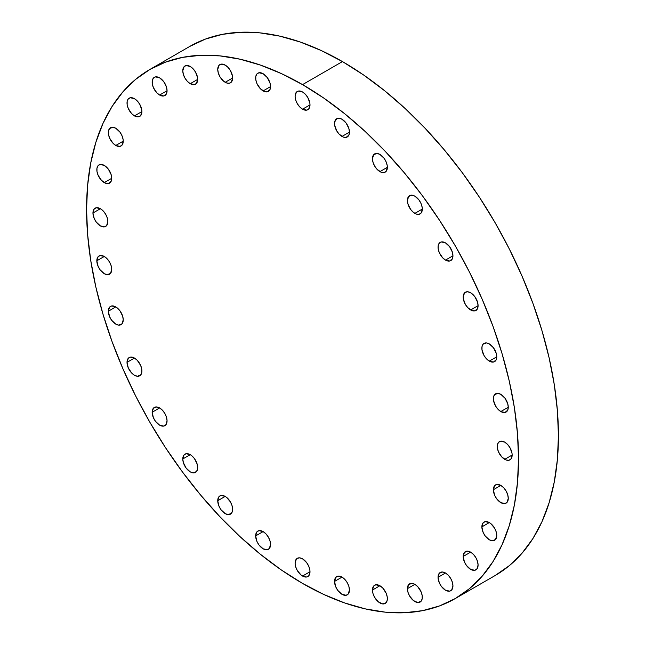 <?xml version="1.0" encoding="UTF-8"?>
<svg xmlns="http://www.w3.org/2000/svg" width="645" height="645" viewBox="0 0 645 645"><rect width="100%" height="100%" fill="white"/><g stroke="black" fill="none" stroke-linecap="round" stroke-linejoin="round"><path stroke-width="0.97" d="M387.363 598.641A10.53 6.079 60 0 1 385.178 603.462A10.53 6.079 60 0 1 377.059 600.64A10.53 6.079 60 0 1 372.463 590.038L379.913 585.741L375.777 584.797L373.721 585.991L372.463 590.038L373.028 593.658L374.648 597.383L378.462 601.938L382.759 603.93L386.105 602.696L387.218 600.237L387.218 596.883L386.105 593.134L382.759 588.038L379.913 585.741L372.463 590.038A10.53 6.079 60 0 1 374.648 585.217A10.53 6.079 60 0 1 382.759 588.038A10.53 6.079 60 0 1 387.363 598.641M422.306 597.246A10.53 6.079 60 0 1 420.129 602.067A10.53 6.079 60 0 1 412.01 599.245A10.53 6.079 60 0 1 407.414 588.651L414.864 584.346L412.01 583.354L408.672 584.596L407.414 588.651L407.979 592.263L409.591 595.988L413.405 600.543L417.71 602.535L421.056 601.301L422.169 598.842L422.169 595.488L421.056 591.747L417.71 586.644L414.864 584.346L407.414 588.651A10.53 6.079 60 0 1 409.591 583.83A10.53 6.079 60 0 1 417.71 586.644A10.53 6.079 60 0 1 422.306 597.246M452.943 585.902A10.53 6.079 60 0 1 450.758 590.723A10.53 6.079 60 0 1 442.647 587.901A10.53 6.079 60 0 1 438.044 577.307L445.493 573.002L442.647 572.01L439.301 573.252L438.044 577.307L439.301 582.806L441.357 586.37L445.493 590.207L449.629 591.143L451.685 589.957L452.943 585.902L452.379 582.282L450.758 578.565L448.348 575.308L445.493 573.002L438.044 577.307A10.53 6.079 60 0 1 440.229 572.486A10.53 6.079 60 0 1 448.348 575.308A10.53 6.079 60 0 1 452.943 585.902M478.082 565.044A10.53 6.079 60 0 1 475.905 569.866A10.53 6.079 60 0 1 467.786 567.044A10.53 6.079 60 0 1 463.191 556.45L470.632 552.144L467.786 551.153L464.44 552.394L463.191 556.45L464.44 561.948L466.496 565.504L470.632 569.35L474.776 570.285L476.824 569.1L478.082 565.044L477.518 561.424L475.905 557.707L473.486 554.442L470.632 552.144L463.191 556.45A10.53 6.079 60 0 1 465.368 551.62A10.53 6.079 60 0 1 473.486 554.442A10.53 6.079 60 0 1 478.082 565.044M496.763 535.471A10.53 6.079 60 0 1 494.586 540.292A10.53 6.079 60 0 1 486.467 537.47A10.53 6.079 60 0 1 481.871 526.876L489.313 522.571L485.177 521.636L483.121 522.821L481.871 526.876L483.121 532.375L485.177 535.939L489.313 539.776L492.167 540.768L495.505 539.526L496.763 535.471L496.199 531.859L494.586 528.134L490.772 523.579L489.313 522.571L481.871 526.876A10.53 6.079 60 0 1 484.048 522.055A10.53 6.079 60 0 1 492.167 524.877A10.53 6.079 60 0 1 496.763 535.471M508.268 498.327A10.53 6.079 60 0 1 506.083 503.148A10.53 6.079 60 0 1 497.972 500.326A10.53 6.079 60 0 1 493.369 489.724L500.818 485.427L496.682 484.484L494.626 485.677L493.369 489.724L494.626 495.231L496.682 498.787L500.818 502.624L504.954 503.568L507.01 502.382L508.268 498.327L507.704 494.707L506.083 490.982L503.672 487.725L500.818 485.427L493.369 489.724A10.53 6.079 60 0 1 495.553 484.903A10.53 6.079 60 0 1 503.672 487.725A10.53 6.079 60 0 1 508.268 498.327M504.704 459.329A10.53 6.079 60 0 1 497.827 450.049A10.53 6.079 60 0 1 499.44 441.607A10.53 6.079 60 0 1 504.704 442.131L500.568 441.188L498.512 442.373L497.4 444.832L497.4 448.186L498.512 451.935L501.85 457.031L506.156 460.006L508.841 460.272L510.896 459.087L512.154 455.031L504.704 459.329L512.154 455.031L512.009 453.266L509.969 447.686L507.55 444.429L504.704 442.131A10.53 6.079 60 0 1 511.582 451.411A10.53 6.079 60 0 1 509.969 459.853A10.53 6.079 60 0 1 504.704 459.329M500.818 411.55A10.53 6.079 60 0 1 493.941 402.262A10.53 6.079 60 0 1 495.553 393.829A10.53 6.079 60 0 1 500.818 394.345L497.972 393.353L494.626 394.595L493.514 397.054L493.514 400.408L495.553 405.987L497.972 409.244L500.818 411.55L504.954 412.486L507.704 410.212L508.268 407.245L500.818 411.55L508.268 407.245L507.704 403.633L504.954 398.183L500.818 394.345A10.53 6.079 60 0 1 507.704 403.633A10.53 6.079 60 0 1 506.083 412.066A10.53 6.079 60 0 1 500.818 411.55M489.313 361.119A10.53 6.079 60 0 1 482.436 351.831A10.53 6.079 60 0 1 484.048 343.398A10.53 6.079 60 0 1 489.313 343.914L486.467 342.922L483.121 344.164L482.009 346.623L482.009 349.977L484.048 355.556L486.467 358.814L489.313 361.119L493.457 362.055L496.199 359.781L496.763 356.814L489.313 361.119L496.763 356.814L496.199 353.202L493.457 347.752L489.313 343.914A10.53 6.079 60 0 1 496.199 353.202A10.53 6.079 60 0 1 494.586 361.635A10.53 6.079 60 0 1 489.313 361.119M470.632 309.971A10.53 6.079 60 0 1 463.755 300.691A10.53 6.079 60 0 1 465.368 292.25A10.53 6.079 60 0 1 470.632 292.774L467.786 291.782L465.368 292.25L463.328 295.483L463.328 298.837L465.368 304.416L467.786 307.673L472.092 310.648L474.776 310.914L477.518 308.641L478.082 305.674L470.632 309.971L478.082 305.674L477.518 302.053L474.776 296.611L470.632 292.774A10.53 6.079 60 0 1 477.518 302.053A10.53 6.079 60 0 1 475.905 310.495A10.53 6.079 60 0 1 470.632 309.971M445.493 260.088A10.53 6.079 60 0 1 438.616 250.808A10.53 6.079 60 0 1 440.229 242.367A10.53 6.079 60 0 1 445.493 242.891L441.357 241.948L439.301 243.133L438.189 245.592L438.189 248.946L439.301 252.687L442.647 257.79L445.493 260.088L449.629 261.023L452.379 258.75L452.943 255.791L445.493 260.088L452.943 255.791L452.379 252.171L449.629 246.729L445.493 242.891A10.53 6.079 60 0 1 452.379 252.171A10.53 6.079 60 0 1 450.758 260.612A10.53 6.079 60 0 1 445.493 260.088M414.864 213.374A10.53 6.079 60 0 1 407.979 204.086A10.53 6.079 60 0 1 409.591 195.653A10.53 6.079 60 0 1 414.864 196.169L412.01 195.177L408.672 196.419L407.414 200.474L407.979 204.086L410.72 209.536L413.405 212.366L416.315 214.043L419 214.309L421.056 213.124L422.306 209.069L414.864 213.374L422.306 209.069L422.169 207.311L421.056 203.57L419 200.006L414.864 196.169A10.53 6.079 60 0 1 421.741 205.457A10.53 6.079 60 0 1 420.129 213.89A10.53 6.079 60 0 1 414.864 213.374M379.913 171.618A10.53 6.079 60 0 1 373.028 162.338A10.53 6.079 60 0 1 374.648 153.897A10.53 6.079 60 0 1 379.913 154.421L377.059 153.429L373.721 154.671L372.463 158.726L373.028 162.338L374.648 166.063L377.059 169.321L381.364 172.296L384.049 172.562L386.105 171.376L387.363 167.321L379.913 171.618L387.363 167.321L387.218 165.563L386.105 161.822L384.049 158.259L379.913 154.421A10.53 6.079 60 0 1 386.79 163.701A10.53 6.079 60 0 1 385.178 172.142A10.53 6.079 60 0 1 379.913 171.618M341.987 136.442A10.53 6.079 60 0 1 335.11 127.162A10.53 6.079 60 0 1 336.722 118.72A10.53 6.079 60 0 1 341.987 119.244L339.141 118.253L336.722 118.72L334.682 121.953L334.682 125.307L336.722 130.887L339.141 134.144L343.438 137.119L346.123 137.385L348.872 135.111L349.437 132.144L341.987 136.442L349.437 132.144L348.872 128.524L346.123 123.082L341.987 119.244A10.53 6.079 60 0 1 348.872 128.524A10.53 6.079 60 0 1 347.252 136.966A10.53 6.079 60 0 1 341.987 136.442M302.553 109.19A10.53 6.079 60 0 1 295.668 99.91A10.53 6.079 60 0 1 297.281 91.469A10.53 6.079 60 0 1 302.553 91.993L298.409 91.05L296.361 92.235L295.104 96.29L295.668 99.91L297.281 103.627L299.699 106.893L302.553 109.19L306.689 110.126L308.745 108.941L309.995 104.893L302.553 109.19L309.995 104.893L309.858 103.127L307.818 97.548L305.399 94.291L302.553 91.993A10.53 6.079 60 0 1 309.431 101.273A10.53 6.079 60 0 1 307.818 109.715A10.53 6.079 60 0 1 302.553 109.19M263.112 90.905A10.53 6.079 60 0 1 256.234 81.625A10.53 6.079 60 0 1 257.847 73.183A10.53 6.079 60 0 1 263.112 73.707L258.976 72.764L256.92 73.949L255.807 76.408L255.807 79.762L256.92 83.511L260.266 88.607L264.563 91.582L267.248 91.848L269.997 89.566L270.561 86.607L263.112 90.905L270.561 86.607L269.997 82.987L267.248 77.545L263.112 73.707A10.53 6.079 60 0 1 269.997 82.987A10.53 6.079 60 0 1 268.376 91.429A10.53 6.079 60 0 1 263.112 90.905M225.194 82.294A10.53 6.079 60 0 1 218.308 73.014A10.53 6.079 60 0 1 219.921 64.573A10.53 6.079 60 0 1 225.194 65.097L221.05 64.153L218.994 65.339L217.744 69.394L218.308 73.014L219.921 76.739L223.734 81.294L226.645 82.971L229.33 83.237L231.386 82.044L232.635 77.997L225.194 82.294L232.635 77.997L232.498 76.231L230.458 70.652L228.04 67.394L225.194 65.097A10.53 6.079 60 0 1 232.071 74.377A10.53 6.079 60 0 1 230.458 82.818A10.53 6.079 60 0 1 225.194 82.294M190.243 83.689A10.53 6.079 60 0 1 183.357 74.409A10.53 6.079 60 0 1 184.978 65.967A10.53 6.079 60 0 1 190.243 66.491L186.099 65.548L184.051 66.733L182.793 70.789L183.357 74.409L184.978 78.126L187.389 81.391L190.243 83.689L194.379 84.624L196.435 83.439L197.684 79.391L190.243 83.689L197.684 79.391L197.547 77.626L195.508 72.046L193.089 68.789L190.243 66.491A10.53 6.079 60 0 1 197.12 75.771A10.53 6.079 60 0 1 195.508 84.213A10.53 6.079 60 0 1 190.243 83.689M159.605 95.033A10.53 6.079 60 0 1 152.728 85.753A10.53 6.079 60 0 1 154.34 77.311A10.53 6.079 60 0 1 159.605 77.835L155.469 76.892L153.413 78.077L152.301 80.536L152.301 83.89L153.413 87.631L156.759 92.735L159.605 95.033L163.741 95.968L166.491 93.694L167.055 90.735L159.605 95.033L167.055 90.735L166.491 87.115L163.741 81.673L159.605 77.835A10.53 6.079 60 0 1 166.491 87.115A10.53 6.079 60 0 1 164.87 95.557A10.53 6.079 60 0 1 159.605 95.033M134.466 115.89A10.53 6.079 60 0 1 127.589 106.61A10.53 6.079 60 0 1 129.202 98.169A10.53 6.079 60 0 1 134.466 98.693L130.33 97.75L128.274 98.935L127.162 101.394L127.162 104.748L128.274 108.489L131.612 113.593L134.466 115.89L138.602 116.826L140.658 115.64L141.916 111.593L134.466 115.89L141.916 111.593L141.771 109.827L139.731 104.248L137.321 100.991L134.466 98.693A10.53 6.079 60 0 1 141.344 107.973A10.53 6.079 60 0 1 139.731 116.414A10.53 6.079 60 0 1 134.466 115.89M115.786 145.464A10.53 6.079 60 0 1 108.908 136.176A10.53 6.079 60 0 1 110.521 127.742A10.53 6.079 60 0 1 115.786 128.258L112.931 127.267L109.594 128.508L108.481 130.967L108.481 134.321L109.594 138.062L112.931 143.158L115.786 145.464L119.922 146.399L121.978 145.214L123.235 141.158L115.786 145.464L123.235 141.158L123.09 139.401L121.978 135.66L119.922 132.096L115.786 128.258A10.53 6.079 60 0 1 122.663 137.546A10.53 6.079 60 0 1 121.05 145.98A10.53 6.079 60 0 1 115.786 145.464M104.28 182.608A10.53 6.079 60 0 1 97.403 173.328A10.53 6.079 60 0 1 99.016 164.886A10.53 6.079 60 0 1 104.28 165.41L100.144 164.467L98.088 165.652L96.976 168.111L96.976 171.465L98.088 175.214L101.434 180.31L105.732 183.285L108.416 183.551L111.166 181.269L111.73 178.31L104.28 182.608L111.73 178.31L111.166 174.69L108.416 169.248L104.28 165.41A10.53 6.079 60 0 1 111.166 174.69A10.53 6.079 60 0 1 109.545 183.132A10.53 6.079 60 0 1 104.28 182.608M107.844 221.606A10.53 6.079 60 0 1 105.667 226.427A10.53 6.079 60 0 1 97.548 223.605A10.53 6.079 60 0 1 92.953 213.003L100.394 208.706L96.258 207.763L94.202 208.956L92.953 213.003L94.202 218.51L96.258 222.065L100.394 225.903L104.538 226.847L106.586 225.661L107.844 221.606L107.28 217.986L105.667 214.261L103.248 211.004L100.394 208.706L92.953 213.003A10.53 6.079 60 0 1 95.129 208.182A10.53 6.079 60 0 1 103.248 211.004A10.53 6.079 60 0 1 107.844 221.606M111.73 269.384A10.53 6.079 60 0 1 109.545 274.206A10.53 6.079 60 0 1 101.434 271.384A10.53 6.079 60 0 1 96.831 260.79L104.28 256.484L100.144 255.549L98.088 256.734L96.831 260.79L98.088 266.288L100.144 269.852L104.28 273.69L107.135 274.681L110.472 273.44L111.73 269.384L111.166 265.772L109.545 262.047L107.135 258.79L104.28 256.484L96.831 260.79A10.53 6.079 60 0 1 99.016 255.968A10.53 6.079 60 0 1 107.135 258.79A10.53 6.079 60 0 1 111.73 269.384M123.235 319.815A10.53 6.079 60 0 1 121.05 324.637A10.53 6.079 60 0 1 112.931 321.815A10.53 6.079 60 0 1 108.336 311.221L115.786 306.915L111.649 305.98L109.594 307.165L108.336 311.221L109.594 316.719L111.649 320.283L115.786 324.121L118.632 325.112L121.978 323.871L123.235 319.815L122.663 316.203L119.922 310.753L117.237 307.923L115.786 306.915L108.336 311.221A10.53 6.079 60 0 1 110.521 306.399A10.53 6.079 60 0 1 118.632 309.221A10.53 6.079 60 0 1 123.235 319.815M141.916 370.964A10.53 6.079 60 0 1 139.731 375.785A10.53 6.079 60 0 1 131.612 372.963A10.53 6.079 60 0 1 127.017 362.361L134.466 358.064L130.33 357.12L128.274 358.306L127.017 362.361L128.274 367.86L131.612 372.963L134.466 375.261L137.321 376.253L140.658 375.011L141.771 372.552L141.771 369.198L140.658 365.457L137.321 360.361L134.466 358.064L127.017 362.361A10.53 6.079 60 0 1 129.202 357.54A10.53 6.079 60 0 1 137.321 360.361A10.53 6.079 60 0 1 141.916 370.964M167.055 420.846A10.53 6.079 60 0 1 164.87 425.668A10.53 6.079 60 0 1 156.759 422.846A10.53 6.079 60 0 1 152.155 412.252L159.605 407.946L156.759 406.955L153.413 408.196L152.155 412.252L153.413 417.75L155.469 421.306L159.605 425.152L163.741 426.087L165.797 424.902L167.055 420.846L166.491 417.226L164.87 413.51L162.459 410.244L159.605 407.946L152.155 412.252A10.53 6.079 60 0 1 154.34 407.43A10.53 6.079 60 0 1 162.459 410.244A10.53 6.079 60 0 1 167.055 420.846L167.055 420.846M197.684 467.56A10.53 6.079 60 0 1 195.508 472.382A10.53 6.079 60 0 1 187.389 469.56A10.53 6.079 60 0 1 182.793 458.966L190.243 454.66L186.099 453.725L184.051 454.91L182.793 458.966L183.357 462.586L186.099 468.028L190.243 471.866L193.089 472.858L196.435 471.616L197.547 469.157L197.12 463.949L194.379 458.498L191.694 455.668L190.243 454.66L182.793 458.966A10.53 6.079 60 0 1 184.978 454.144A10.53 6.079 60 0 1 193.089 456.966A10.53 6.079 60 0 1 197.684 467.56L197.684 467.56M232.635 509.316A10.53 6.079 60 0 1 230.458 514.138A10.53 6.079 60 0 1 222.34 511.316A10.53 6.079 60 0 1 217.744 500.714L225.194 496.416L221.05 495.473L218.994 496.658L217.744 500.714L218.994 506.212L221.05 509.776L225.194 513.613L228.04 514.605L231.386 513.364L232.498 510.904L232.071 505.696L230.458 501.971L226.645 497.416L225.194 496.416L217.744 500.714A10.53 6.079 60 0 1 219.921 495.892A10.53 6.079 60 0 1 228.04 498.714A10.53 6.079 60 0 1 232.635 509.316M270.561 544.493A10.53 6.079 60 0 1 268.376 549.314A10.53 6.079 60 0 1 260.266 546.492A10.53 6.079 60 0 1 255.662 535.89L263.112 531.593L258.976 530.65L256.92 531.835L255.662 535.89L256.92 541.397L258.976 544.952L263.112 548.79L267.248 549.734L269.304 548.54L270.561 544.493L269.997 540.873L268.376 537.148L265.966 533.891L263.112 531.593L255.662 535.89A10.53 6.079 60 0 1 257.847 531.069A10.53 6.079 60 0 1 265.966 533.891A10.53 6.079 60 0 1 270.561 544.493L270.561 544.493M349.437 590.03A10.53 6.079 60 0 1 347.252 594.851A10.53 6.079 60 0 1 339.141 592.029A10.53 6.079 60 0 1 334.537 581.427L341.987 577.13L337.851 576.187L335.795 577.38L334.537 581.427L335.795 586.934L337.851 590.489L341.987 594.327L346.123 595.271L348.179 594.085L349.437 590.03L348.872 586.41L347.252 582.685L344.841 579.428L341.987 577.13L334.537 581.427A10.53 6.079 60 0 1 336.722 576.606A10.53 6.079 60 0 1 344.841 579.428A10.53 6.079 60 0 1 349.437 590.03L349.437 590.03M302.553 576.041A10.53 6.079 60 0 1 295.668 566.762A10.53 6.079 60 0 1 297.281 558.32A10.53 6.079 60 0 1 302.553 558.844L299.699 557.852L297.281 558.32L296.361 559.094L295.104 563.141L295.668 566.762L297.281 570.486L301.094 575.042L304.005 576.719L306.689 576.985L308.745 575.8L309.995 571.744L302.553 576.041L309.995 571.744L309.858 569.987L308.745 566.246L306.689 562.682L302.553 558.844A10.53 6.079 60 0 1 309.431 568.124A10.53 6.079 60 0 1 307.818 576.566A10.53 6.079 60 0 1 302.553 576.041M342.447 61.581L302.553 84.616A305.448 176.351 60 0 1 502.092 353.783A305.448 176.351 60 0 1 455.273 598.544A305.448 176.351 60 0 1 302.553 583.419L281.381 569.995L260.411 554.297L239.851 536.479L219.897 516.71L200.74 495.183L182.559 472.108L165.531 447.695L149.825 422.193L135.595 395.845L122.969 368.892L112.069 341.608L103.007 314.252L95.863 287.089L90.719 260.37L87.607 234.369L86.567 209.319L87.607 185.478L90.719 163.064L95.863 142.295L103.007 123.372L112.069 106.481L122.969 91.775L135.595 79.408L149.825 69.491L165.531 62.122L182.559 57.373L200.74 55.285L219.897 55.881L239.851 59.163L260.411 65.081L281.381 73.594L302.553 84.616L323.717 98.04L344.688 113.738L365.247 131.556L385.202 151.325L404.367 172.852L422.548 195.927L439.568 220.34L455.273 245.842L469.512 272.19L482.137 299.143L493.03 326.426L502.092 353.783L509.236 380.953L514.388 407.664L517.492 433.666L518.532 458.716L517.492 482.557L514.388 504.979L509.236 525.74L502.092 544.662L493.03 561.553L482.137 576.259L469.512 588.627L455.273 598.544L439.568 605.913L422.548 610.662L404.367 612.75L385.202 612.153L365.247 608.872L344.688 602.954L323.717 594.44L302.553 583.419A305.448 176.351 60 0 1 103.007 314.252A305.448 176.351 60 0 1 149.825 69.491A305.448 176.351 60 0 1 302.553 84.616L342.447 61.581A305.448 176.351 -120 0 0 189.727 46.456L205.433 39.087L222.452 34.338L240.633 32.25L259.798 32.847L279.753 36.128L300.312 42.046L321.283 50.56L342.447 61.581L363.619 75.005L384.589 90.703L405.149 108.521L425.103 128.291L444.26 149.817L462.441 172.892L479.469 197.305L495.175 222.807L509.405 249.155L522.031 276.108L532.931 303.392L541.994 330.748L549.137 357.911L554.281 384.63L557.393 410.631L558.433 435.681L557.393 459.522L554.281 481.936L549.137 502.705L541.994 521.628L532.931 538.519L522.031 553.225L509.405 565.592L495.175 575.509A305.448 176.351 -120 0 0 541.994 330.748A305.448 176.351 -120 0 0 342.447 61.581M495.175 575.509L455.273 598.544M189.727 46.456L149.825 69.491"/></g></svg>
